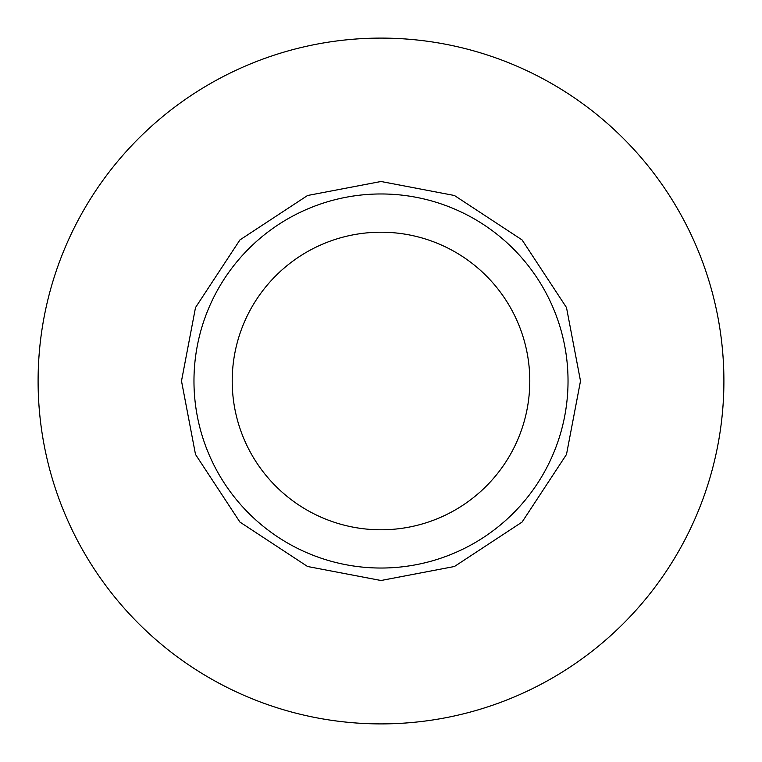 <?xml version="1.0" encoding="UTF-8"?>
<svg xmlns="http://www.w3.org/2000/svg" width="762" height="762" viewBox="0 0 762 762"><rect width="100%" height="100%" fill="white"/><g stroke="black" fill="none" stroke-linecap="round" stroke-linejoin="round"><path stroke-width="1.14" d="M181.499 381L195.501 307.562L239.925 239.925L307.562 195.501L381 181.499L454.438 195.501L522.075 239.925L566.499 307.562L580.501 381L566.499 454.438L522.075 522.075L454.438 566.499L381 580.501L307.562 566.499L239.925 522.075L195.501 454.438L181.499 381M381 193.967A187.033 187.033 0 0 1 568.033 381A187.033 187.033 0 0 1 381 568.033A187.033 187.033 0 0 1 193.967 381A187.033 187.033 0 0 1 381 193.967M381 232.21A148.79 148.79 0 0 1 529.79 381A148.79 148.79 0 0 1 381 529.79A148.79 148.79 0 0 1 232.21 381A148.79 148.79 0 0 1 381 232.21M381 723.9A342.9 342.9 0 0 0 723.9 381A342.9 342.9 0 0 0 381 38.1A342.9 342.9 0 0 0 38.1 381A342.9 342.9 0 0 0 381 723.9"/></g></svg>
